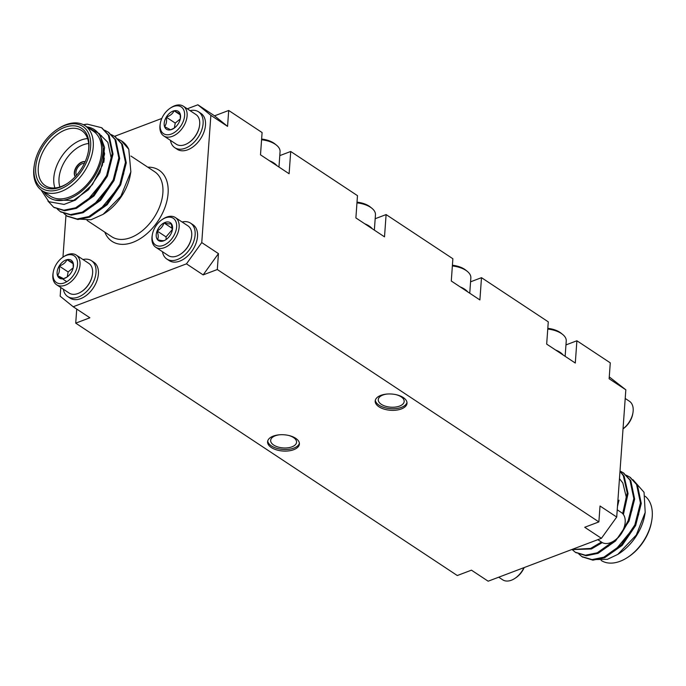 <?xml version="1.0" encoding="UTF-8"?>
<svg xmlns="http://www.w3.org/2000/svg" width="686" height="686" viewBox="0 0 686 686"><rect width="100%" height="100%" fill="white"/><g stroke="black" fill="none" stroke-linecap="round" stroke-linejoin="round"><path stroke-width="1.03" d="M197.851 104.795L214.547 115.831L228.704 110.472L262.095 132.552L260.5 154.822L289.115 173.755L290.71 151.486L357.483 195.656L355.888 217.916L384.512 236.85L386.107 214.581L452.88 258.751L451.285 281.011L479.9 299.945L481.495 277.676L548.277 321.845L546.673 344.115L575.297 363.04L576.892 340.77L610.274 362.851L609.142 378.758L625.829 389.802L616.714 517.047L601.416 538.313L584.721 527.277L598.878 521.909L217.308 269.529L218.448 253.623L203.15 274.889L186.455 263.853L201.753 242.587L210.868 115.334L197.851 104.795L187.269 108.8M290.71 151.486L279.785 155.619M386.107 214.581L375.173 218.723M481.495 277.676L470.57 281.817M576.892 340.77L565.959 344.912M601.416 538.313L488.149 581.205L471.453 570.169L457.296 575.528L75.726 323.149L89.883 317.781L73.188 306.745L186.455 263.853M76.729 309.086L75.726 323.149M228.704 110.472L227.563 126.378L210.868 115.334M616.714 517.047L600.018 506.002L598.878 521.909M65.967 215.301L62.966 257.156M60.788 287.537L60.171 296.198L73.188 306.745M609.271 376.914L625.829 389.802M161.802 118.446L114.579 136.325M201.753 242.587L218.448 253.623M203.15 274.889L217.308 269.529M214.547 115.831L227.563 126.378M625.212 398.463L629.396 401.233A17.802 11.345 123.5 0 1 632.921 412.886L632.732 413.967A16.027 10.204 123.5 0 1 624.492 427.755A16.027 10.204 123.5 0 1 623.034 428.844M632.921 412.886A17.802 11.345 123.5 0 1 623.771 428.218A17.802 11.345 123.5 0 1 623.034 428.793M524.198 567.554A16.027 10.204 123.5 0 1 515.683 577.886L514.766 578.487A17.802 11.345 123.5 0 1 502.667 579.799L498.731 577.2M523.933 567.656A17.802 11.345 123.5 0 1 514.766 578.487M582.311 556.869L592.884 560.153L604.683 557.735L622.211 545.336L635.656 525.51L641.273 503.464L637.397 485.019L630.151 477.345M575.691 552.487L586.256 555.771L598.055 553.353L615.582 540.954L629.028 521.128L634.644 499.082L630.777 480.637L623.523 472.963M571.627 549.597L591.435 548.972L602.291 542.583M623.394 514.5L628.059 493.56L624.149 476.255L620.015 470.982L623.102 472.68L629.945 480.089L633.821 498.542L628.205 520.58L623.84 528.683M578.838 554.022L581.891 556.603L592.044 559.605L603.852 557.186L621.379 544.787L634.824 524.962L640.441 502.924L636.574 484.47L629.731 477.062L626.215 475.201M572.21 549.64L575.271 552.221L585.424 555.223L597.232 552.805L614.819 540.345M571.858 549.503L590.603 548.423L601.442 542.051M622.691 513.643L627.227 492.857L623.325 475.707L619.998 471.231M645.209 512.399L644.746 515.032A40.8 25.991 123.5 0 1 619.389 553.362L618.206 554.134M601.15 560.445A38.948 24.807 -56.5 0 0 627.501 557.478A38.948 24.807 -56.5 0 0 651.7 520.88A38.948 24.807 -56.5 0 0 645.166 496.252M651.7 520.88L651.503 522.003A37.095 23.624 123.5 0 1 628.453 556.852L627.501 557.478M593.793 559.57L607.402 559.322L617.794 554.408L636.308 535.011L645.2 512.399L644.051 492.299L632.955 479.703M619.124 483.441L617.511 505.899M614.682 550.824L634.747 526.505L638.743 514.028M608.062 546.442L617.752 538.004M621.585 533.288L628.127 522.123L632.115 509.647M623.034 514.037L626.249 496.964L622.837 482.987L619.467 478.648M617.46 506.56L618.986 500.197M597.84 539.668L601.768 542.274A17.802 11.345 -56.5 0 0 613.876 540.954A17.802 11.345 -56.5 0 0 624.937 524.224A17.802 11.345 -56.5 0 0 621.413 512.571L617.228 509.801M613.876 540.954L614.793 540.362A16.027 10.204 -56.5 0 0 624.749 525.305L624.937 524.224M401.353 408.942A15.95 8.146 -175.9 0 0 407.012 403.299A15.95 8.146 -175.9 0 0 391.68 394.03A15.95 8.146 -175.9 0 0 375.191 401.018A15.95 8.146 -175.9 0 0 384.126 409.122A15.95 8.146 -175.9 0 0 401.353 408.942M293.754 449.682A15.95 8.146 -175.9 0 0 299.405 444.039A15.95 8.146 -175.9 0 0 284.081 434.778A15.95 8.146 -175.9 0 0 267.591 441.758A15.95 8.146 -175.9 0 0 276.518 449.87A15.95 8.146 -175.9 0 0 293.754 449.682M180.281 118.944L175.23 123.077L174.338 128.025M175.23 123.077L166.286 117.16C166.947 121.105 166.372 124.277 164.571 126.67L170.651 129.8L174.175 128.136M174.09 110.78C172.795 113.636 170.197 115.763 166.286 117.16A10.71 6.817 123.5 0 1 174.09 110.78A10.71 6.817 123.5 0 1 180.178 113.91L174.09 110.78L180.298 114.888M180.315 118.798L180.178 113.91A10.71 6.817 123.5 0 1 180.401 118.369A10.71 6.817 123.5 0 1 178.454 123.42A10.71 6.817 123.5 0 1 173.747 128.428A10.71 6.817 123.5 0 1 170.651 129.8A10.71 6.817 123.5 0 1 164.571 126.67A10.71 6.817 123.5 0 1 166.286 117.16M176.148 131.206A16.027 10.204 123.5 0 1 160.361 123.163A16.027 10.204 123.5 0 1 170.317 108.114A16.027 10.204 123.5 0 1 184.294 111.561A16.027 10.204 123.5 0 1 176.148 131.206M170.317 108.114L171.234 107.513A17.802 11.345 123.5 0 1 183.334 106.201A17.802 11.345 123.5 0 1 177.708 133.178A17.802 11.345 123.5 0 1 163.697 135.897A17.802 11.345 123.5 0 1 160.164 124.243L160.361 123.163M183.334 106.201L195.93 114.528A17.802 11.345 123.5 0 1 199.454 126.181A17.802 11.345 123.5 0 1 190.305 141.513A17.802 11.345 123.5 0 1 188.393 142.911A17.802 11.345 123.5 0 1 176.285 144.223L163.697 135.897M188.624 142.757A16.91 10.77 -56.5 0 0 188.847 142.611A16.91 10.77 -56.5 0 0 190.665 141.282A16.91 10.77 -56.5 0 0 199.36 126.721A16.91 10.77 -56.5 0 0 199.403 126.456M190.082 110.66A21.515 13.703 123.5 0 1 198.546 111.809A21.515 13.703 123.5 0 1 191.746 144.412A21.515 13.703 123.5 0 1 174.81 147.696A21.515 13.703 123.5 0 1 170.445 140.364M198.546 111.809L200.929 113.387A21.515 13.703 123.5 0 1 194.138 145.989A21.515 13.703 123.5 0 1 177.194 149.274L174.81 147.696M82.997 259.531A21.515 13.703 123.5 0 1 91.461 260.68L93.845 262.258A21.515 13.703 123.5 0 1 93.407 287.76A21.515 13.703 123.5 0 1 70.109 298.144L67.725 296.566A21.515 13.703 123.5 0 1 63.352 289.235M162.462 251.702A21.515 13.703 -56.5 0 0 166.827 259.034L169.219 260.611A21.515 13.703 -56.5 0 0 192.517 250.236A21.515 13.703 -56.5 0 0 192.955 224.725L190.571 223.147A21.515 13.703 -56.5 0 0 186.215 221.672A21.515 13.703 -56.5 0 0 182.107 221.998M166.158 239.5L166.038 236.884L172.4 229.45M165.901 239.68L164.803 240.332C163.594 240.915 161.159 240.692 157.506 239.671C158.569 237.596 158.432 234.698 157.094 230.976L166.038 236.884M172.4 228.498L163.98 222.924C167.598 223.945 170.034 224.159 171.277 223.585L172.34 230.093M157.094 230.976C160.575 229.107 162.874 226.431 163.98 222.924A10.71 6.817 -56.5 0 0 157.094 230.976A10.71 6.817 -56.5 0 0 157.506 239.671A10.71 6.817 -56.5 0 0 164.803 240.332A10.71 6.817 -56.5 0 0 165.763 239.766A10.71 6.817 -56.5 0 0 171.689 232.288A10.71 6.817 -56.5 0 0 172.418 229.707A10.71 6.817 -56.5 0 0 171.277 223.585A10.71 6.817 -56.5 0 0 163.98 222.924M169.982 217.162A16.027 10.204 -56.5 0 0 162.333 219.451A16.027 10.204 -56.5 0 0 152.378 234.501A16.027 10.204 -56.5 0 0 160.824 246.042A16.027 10.204 -56.5 0 0 175.77 231.319A16.027 10.204 -56.5 0 0 169.982 217.162M152.378 234.501L152.189 235.581A17.802 11.345 -56.5 0 0 155.713 247.234A17.802 11.345 -56.5 0 0 174.99 238.642A17.802 11.345 -56.5 0 0 175.359 217.539A17.802 11.345 -56.5 0 0 171.749 216.313A17.802 11.345 -56.5 0 0 163.251 218.851L162.333 219.451M155.713 247.234L168.302 255.569A17.802 11.345 -56.5 0 0 171.912 256.796A17.802 11.345 -56.5 0 0 180.409 254.249A17.802 11.345 -56.5 0 0 191.471 237.519A17.802 11.345 -56.5 0 0 187.947 225.865L175.359 217.539M191.428 237.793A16.91 10.77 123.5 0 1 191.377 238.059A16.91 10.77 123.5 0 1 180.872 253.949A16.91 10.77 123.5 0 1 180.641 254.094M166.827 259.034A21.515 13.703 -56.5 0 0 190.125 248.658A21.515 13.703 -56.5 0 0 190.571 223.147M84.352 163.431A7.417 4.725 -56.5 0 0 82.08 163.757A7.417 4.725 -56.5 0 0 76.918 168.859A7.417 4.725 -56.5 0 0 76.54 175.239M85.124 161.776A9.27 5.908 -56.5 0 0 82.191 162.162A9.27 5.908 -56.5 0 0 75.709 168.602A9.27 5.908 -56.5 0 0 75.314 176.602M83.4 124.723A46.365 29.532 123.5 0 1 87.293 124.14L101.502 127.682L108.337 135.082L112.212 153.535L106.596 175.573L93.15 195.399L75.623 207.798L63.815 210.216L53.662 207.215L47.917 201.015M104.606 130.194L108.122 132.055L114.965 139.464L118.832 157.917L113.216 179.955L99.77 199.78L82.243 212.18L70.435 214.598L60.282 211.597L57.23 209.016M111.226 134.576L114.742 136.437L121.594 143.846L125.461 162.299L119.844 184.337L106.399 204.162L88.871 216.562L77.064 218.98L66.911 215.979L63.849 213.397M117.855 138.958L121.379 140.827L128.788 149.282A46.365 29.532 -56.5 0 0 121.748 141.067A46.365 29.532 -56.5 0 0 121.568 140.956M101.914 127.965L109.168 135.631L113.036 154.084L107.419 176.122L93.973 195.947L76.446 208.347L64.647 210.765L54.083 207.481M108.542 132.338L115.797 140.013L119.664 158.466L114.047 180.504L100.602 200.329L83.075 212.729L71.275 215.147L60.702 211.863M115.171 136.72L122.417 144.394L126.284 162.848L120.667 184.886L107.222 204.711L89.695 217.11L77.895 219.529L67.331 216.244M43.895 191.857A40.8 25.991 -56.5 0 0 93.519 177.991A40.8 25.991 -56.5 0 0 86.873 126.893M42.009 190.614L50.361 196.136A38.948 24.807 -56.5 0 0 92.533 177.34A38.948 24.807 -56.5 0 0 93.33 131.172L84.987 125.649A38.948 24.807 123.5 0 1 84.189 171.817A38.948 24.807 123.5 0 1 42.009 190.614A38.948 24.807 123.5 0 1 34.3 165.12L34.497 163.997A37.095 23.624 -56.5 0 0 57.667 189.936A37.095 23.624 -56.5 0 0 90.501 147.962A37.095 23.624 -56.5 0 0 64.587 125.529A37.095 23.624 -56.5 0 0 57.547 129.148A37.095 23.624 -56.5 0 0 34.497 163.997M57.547 129.148L58.499 128.522A38.948 24.807 123.5 0 1 65.89 124.732A38.948 24.807 123.5 0 1 84.987 125.649M64.45 127.442A34.866 22.209 123.5 0 1 88.443 151.083A34.866 22.209 123.5 0 1 66.782 183.848A34.866 22.209 123.5 0 1 35.629 171.054A34.866 22.209 123.5 0 1 64.45 127.442M87.293 124.14L83.555 124.809M86.848 126.884L99.659 133.864L104.572 147.43L102.411 165.189L92.413 184.551L75.451 200.08L64.09 204.411L48.852 201.701L41.091 189.953M77.149 218.98L90.964 219.769L103.089 214.349L120.865 196.239L130.863 171.817L130.16 175.745A40.8 25.991 123.5 0 1 104.984 213.123L103.097 214.349M130.863 171.817L128.788 149.282M88.34 151.657A33.014 21.026 -56.5 0 0 81.711 130.597A33.014 21.026 -56.5 0 0 65.53 129.817A33.014 21.026 -56.5 0 0 40.645 157.034A33.014 21.026 -56.5 0 0 45.285 185.666A33.014 21.026 -56.5 0 0 67.262 183.522M54.914 187.955A33.014 21.026 123.5 0 1 81.025 140.073A33.014 21.026 123.5 0 1 87.585 138.555M104.255 157.969A33.014 21.026 123.5 0 1 103.749 162.462M88.64 143.52A29.301 18.668 -56.5 0 0 83.186 144.832A29.301 18.668 -56.5 0 0 59.888 186.986M85.167 161.673A9.27 5.908 -56.5 0 0 81.951 162.007A9.27 5.908 -56.5 0 0 75.383 168.636A9.27 5.908 -56.5 0 0 75.237 176.688M100.602 136.96L104.615 153.827L99.89 172.743L88.468 189.756L73.548 200.415L55.026 200.089M100.61 135.193L101.537 135.734M100.533 135.082L107.848 142.362L111.243 158.209L106.519 177.117L86.453 201.435M117.135 169.03L113.139 181.498L93.073 205.817M123.754 173.412L119.767 185.88L99.702 210.199M91.461 260.68A21.515 13.703 123.5 0 1 91.024 286.182A21.515 13.703 123.5 0 1 67.725 296.566M81.531 291.627A16.91 10.77 -56.5 0 0 81.763 291.481A16.91 10.77 -56.5 0 0 92.267 275.592A16.91 10.77 -56.5 0 0 92.318 275.326M63.223 256.984L64.141 256.384A17.802 11.345 123.5 0 1 76.249 255.072L88.837 263.398A17.802 11.345 123.5 0 1 92.37 275.052A17.802 11.345 123.5 0 1 83.212 290.384A17.802 11.345 123.5 0 1 81.3 291.782A17.802 11.345 123.5 0 1 69.2 293.094L56.604 284.767A17.802 11.345 123.5 0 1 53.079 273.114L53.268 272.033A16.027 10.204 123.5 0 1 61.508 258.245A16.027 10.204 123.5 0 1 63.223 256.984A16.027 10.204 123.5 0 1 77.544 262.867A16.027 10.204 123.5 0 1 64.287 282.906A16.027 10.204 123.5 0 1 53.268 272.033M76.249 255.072A17.802 11.345 123.5 0 1 75.889 276.175A17.802 11.345 123.5 0 1 56.604 284.767M73.222 267.669L73.085 262.781L66.996 259.651C65.659 262.567 63.052 264.693 59.193 266.031A10.71 6.817 123.5 0 1 66.996 259.651A10.71 6.817 123.5 0 1 73.085 262.781A10.71 6.817 123.5 0 1 73.308 267.24A10.71 6.817 123.5 0 1 71.37 272.291A10.71 6.817 123.5 0 1 66.653 277.298A10.71 6.817 123.5 0 1 63.566 278.67A10.71 6.817 123.5 0 1 57.478 275.54A10.71 6.817 123.5 0 1 59.193 266.031C59.862 269.975 59.288 273.148 57.478 275.54L63.566 278.67L66.996 277.067M73.213 263.758L66.996 259.651M73.196 267.814L68.137 271.948L59.193 266.031M66.422 281.457L57.478 275.54M68.137 271.948L67.245 276.895M279.579 434.787A12.983 6.628 -175.9 0 0 270.661 440.386A12.983 6.628 -175.9 0 0 277.933 446.98A12.983 6.628 -175.9 0 0 291.962 446.835A12.983 6.628 -175.9 0 0 296.558 442.238A12.983 6.628 -175.9 0 0 288.532 435.43M267.72 440.969A15.95 8.146 -175.9 0 0 277.341 448.481A15.95 8.146 -175.9 0 0 293.865 448.095A15.95 8.146 -175.9 0 0 299.388 443.242M387.178 394.038A12.983 6.628 -175.9 0 0 378.269 399.638A12.983 6.628 -175.9 0 0 385.532 406.232A12.983 6.628 -175.9 0 0 399.561 406.086A12.983 6.628 -175.9 0 0 404.165 401.49A12.983 6.628 -175.9 0 0 396.139 394.682M375.328 400.221A15.95 8.146 -175.9 0 0 384.949 407.733A15.95 8.146 -175.9 0 0 401.473 407.347A15.95 8.146 -175.9 0 0 406.987 402.493M269.409 160.721A20.829 10.633 4.1 0 1 276.981 165.729M278.962 167.041L280.06 151.726A20.829 10.633 -175.9 0 0 276.458 145.14A20.829 10.633 -175.9 0 0 261.58 139.773M261.632 139.052A18.745 9.57 4.1 0 1 274.863 143.863L276.458 145.14M364.806 223.816A20.829 10.633 4.1 0 1 372.369 228.824M374.359 230.136L375.456 214.829A20.829 10.633 -175.9 0 0 371.846 208.235A20.829 10.633 -175.9 0 0 356.969 202.867M357.02 202.147A18.745 9.57 4.1 0 1 370.26 206.958L371.846 208.235M460.195 286.911A20.829 10.633 4.1 0 1 467.766 291.919M469.747 293.231L470.845 277.924A20.829 10.633 -175.9 0 0 467.243 271.33A20.829 10.633 -175.9 0 0 452.366 265.962M452.417 265.242A18.745 9.57 4.1 0 1 465.648 270.052L467.243 271.33M555.591 350.006A20.829 10.633 4.1 0 1 563.155 355.014M565.144 356.326L566.242 341.019A20.829 10.633 -175.9 0 0 562.631 334.425A20.829 10.633 -175.9 0 0 547.754 329.057M547.805 328.337A18.745 9.57 4.1 0 1 561.045 333.147L562.631 334.425M147.764 167.17A42.652 27.174 123.5 0 1 167.315 199.112A42.652 27.174 123.5 0 1 132.895 242.347A42.652 27.174 123.5 0 1 104.795 232.134M87.062 220.412L111.646 236.67A38.948 24.807 -56.5 0 0 130.743 237.596A38.948 24.807 -56.5 0 0 160.095 205.491A38.948 24.807 -56.5 0 0 154.624 171.706L130.94 156.048M630.571 477.619L629.739 477.07M623.943 473.237L623.12 472.688M582.723 557.152L581.9 556.603M576.103 552.77L575.271 552.221M199.36 126.721L199.454 126.181M188.847 142.611L188.393 142.911M191.377 238.059L191.471 237.519M180.872 253.949L180.409 254.249M53.662 207.215L54.494 207.764M60.291 211.597L61.114 212.146M66.911 215.979L67.743 216.527M101.511 127.682L102.334 128.231M108.131 132.064L108.963 132.612M114.759 136.445L115.582 136.994M92.267 275.592L92.37 275.052M81.763 291.481L81.3 291.782"/></g></svg>
